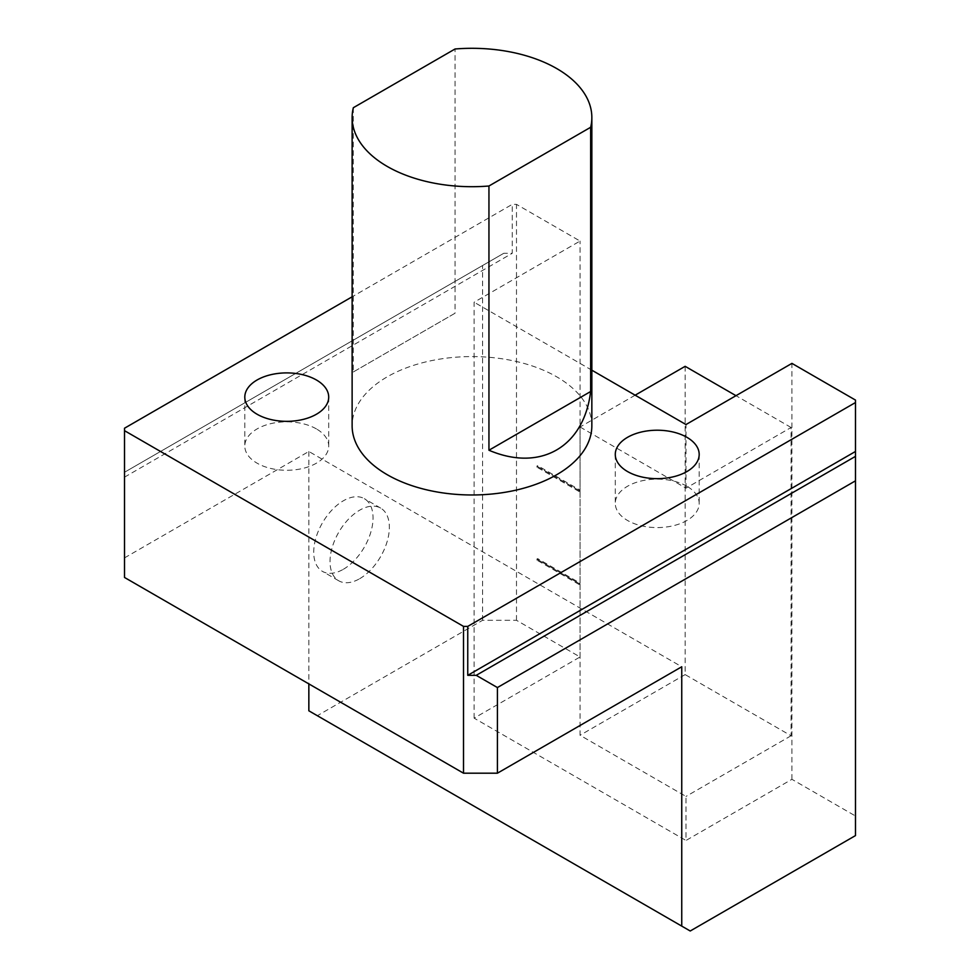 <?xml version="1.0" encoding="UTF-8"?>
<svg xmlns="http://www.w3.org/2000/svg" width="980" height="980" viewBox="0 0 980 980"><rect width="100%" height="100%" fill="white"/><g stroke="black" fill="none" stroke-linecap="round" stroke-linejoin="round"><path stroke-width="0.73" stroke-dasharray="4.9 3.68" d="M124.509 577.465L124.509 428.223M685.143 366.324L685.143 674.595L791.081 735.76L791.081 427.488L685.988 488.163L580.05 426.998L580.05 735.27L685.988 796.434L685.988 840.473L791.926 779.308L855.491 816.009L855.491 835.585M308.847 710.806L317.312 715.706L482.589 620.291L516.485 620.291L580.05 656.98L474.112 718.144L685.988 840.473M474.112 718.144L474.112 302.22L580.05 241.056L516.485 204.367L512.246 204.367L352.126 296.805M591.846 370.195L474.112 302.22M685.988 488.163L685.988 424.548M591.846 425.773A119.854 69.2 0 0 0 471.993 356.573A119.854 69.2 0 0 0 352.126 425.773M124.509 557.89L308.847 451.474L681.749 666.768M308.847 451.474L308.847 683.893M317.312 715.706L690.226 931M359.697 578.69A41.956 24.218 120 0 0 387.1 541.72A41.956 24.218 120 0 0 380.669 508.106A41.956 24.218 120 0 0 338.713 532.324A41.956 24.218 120 0 0 338.713 580.773A41.956 24.218 120 0 0 359.697 578.69M503.769 253.293L124.509 472.262L503.769 253.293L512.246 253.293L512.246 204.367M482.589 620.291L482.589 265.531M579.205 491.593L536.832 467.129L536.832 466.149L579.205 490.613L579.205 491.593L580.05 491.103L537.677 466.639L537.677 465.659L580.05 490.123L580.05 241.056M579.205 490.613L580.05 490.123M580.05 656.98L580.05 584.08L537.677 559.605L537.677 558.625L580.05 583.1L580.05 491.103M579.205 584.57L536.832 560.095L536.832 559.115L579.205 583.59L579.205 584.57L580.05 584.08M579.205 583.59L580.05 583.1M791.926 779.308L791.926 363.384M791.081 735.76L685.988 796.434M855.491 816.009L855.491 400.085M516.485 620.291L516.485 204.367M353.339 107.714L353.339 371.947L455.038 313.233L455.038 49M353.339 371.947L455.038 313.233M124.509 477.15L512.246 253.293M343.38 569.27A41.956 24.218 120 0 0 370.783 532.312A41.956 24.218 120 0 0 364.352 498.685A41.956 24.218 120 0 0 322.408 522.916A41.956 24.218 120 0 0 322.408 571.352A41.956 24.218 120 0 0 343.38 569.27M791.081 427.488L735.992 395.687M635.138 395.197L580.05 426.998M685.143 674.595L580.05 735.27M536.832 559.115L537.677 558.625M536.832 560.095L537.677 559.605M536.832 467.129L537.677 466.639M536.832 466.149L537.677 465.659M316.418 428.922A41.956 24.218 0 0 0 270.701 423.679A41.956 24.218 0 0 0 244.804 446.047A41.956 24.218 0 0 0 286.748 470.278A41.956 24.218 0 0 0 328.704 446.047A41.956 24.218 0 0 0 316.418 428.922M686.894 486.239A41.956 24.218 0 0 0 641.177 480.984A41.956 24.218 0 0 0 615.281 503.365A41.956 24.218 0 0 0 657.225 527.583A41.956 24.218 0 0 0 699.181 503.365A41.956 24.218 0 0 0 686.894 486.239M380.669 508.106L364.352 498.685M338.713 580.773L322.408 571.352M244.804 397.121L244.804 446.047M328.704 397.121L328.704 446.047M615.281 454.438L615.281 503.365M699.181 454.438L699.181 503.365"/><path stroke-width="1.47" d="M463.516 773.196L124.509 577.465L124.509 430.673L463.516 626.392L467.754 626.392L467.754 675.33L476.231 675.33L497.411 687.556L497.411 773.196L463.516 773.196L463.516 626.392M352.126 296.805L124.509 428.223L124.509 430.673M467.754 626.392L855.491 402.535L855.491 400.085L791.926 363.384L685.988 424.548L591.846 370.195M686.894 437.313A41.956 24.218 0 0 0 641.177 432.058A41.956 24.218 0 0 0 615.281 454.438A41.956 24.218 0 0 0 657.225 478.657A41.956 24.218 0 0 0 699.181 454.438A41.956 24.218 0 0 0 686.894 437.313M316.418 379.995A41.956 24.218 0 0 0 270.701 374.74A41.956 24.218 0 0 0 244.804 397.121A41.956 24.218 0 0 0 286.748 421.339A41.956 24.218 0 0 0 328.704 397.121A41.956 24.218 0 0 0 316.418 379.995M590.646 127.29L488.947 186.004A119.854 69.2 180 0 1 387.235 166.441A119.854 69.2 180 0 1 352.126 117.502L352.126 425.773A119.854 69.2 0 0 0 387.235 474.712A119.854 69.2 0 0 0 517.857 489.706A119.854 69.2 0 0 0 591.846 425.773L591.846 117.502A119.854 69.2 180 0 1 590.646 127.29L590.646 391.522C583.921 447.113 540.446 472.213 488.947 450.237L590.646 391.522M497.411 773.196L681.749 666.768L681.749 926.112L690.226 931L855.491 835.585L855.491 480.825L497.411 687.556M308.847 683.893L308.847 710.806L681.749 926.112M855.491 402.535L855.491 480.825M352.126 117.502A119.854 69.2 180 0 1 353.339 107.714L455.038 49A119.854 69.2 180 0 1 591.846 117.502M488.947 186.004L488.947 450.237M467.754 675.33L855.491 451.462M476.231 675.33L855.491 456.362M735.992 395.687L685.143 366.324L635.138 395.197"/></g></svg>
